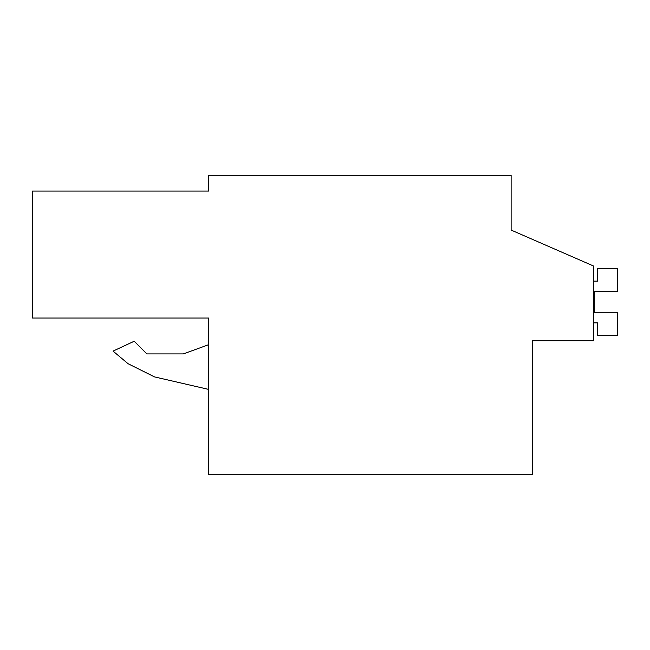 <?xml version="1.0" encoding="UTF-8"?>
<svg xmlns="http://www.w3.org/2000/svg" width="650" height="650" viewBox="0 0 650 650"><rect width="100%" height="100%" fill="white"/><g stroke="black" fill="none" stroke-linecap="round" stroke-linejoin="round"><path stroke-width="0.97" d="M532.228 340.819L593.401 340.819L593.401 265.939L511.128 230.076L511.128 175.232L208.634 175.232L208.634 191.051L32.5 191.051L32.5 318.053L208.634 318.053L208.634 474.768L532.228 474.768L532.228 340.819M208.634 318.053L32.5 318.053M511.128 230.076L511.128 216.361M208.634 344.695L183.324 353.917L146.892 353.917L134.217 341.234L113.051 351.106L128.091 363.724L154.537 376.911L208.634 389.399M128.091 363.724L154.537 376.911L128.099 363.732L113.051 351.106M183.324 353.917L146.892 353.917M593.401 322.887L597.464 322.887L597.464 335.546L617.5 335.546L617.5 312.78L594.295 312.78L594.295 291.233L617.5 291.233L617.5 268.466L597.464 268.466L597.464 281.125L593.401 281.125M594.295 312.78L594.295 291.233L594.295 312.78"/></g></svg>
